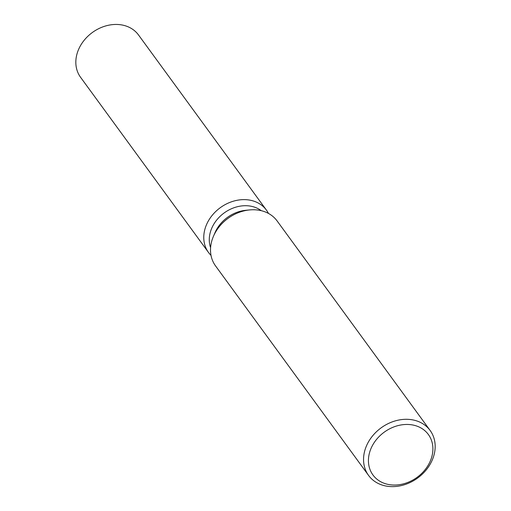 <?xml version="1.0" encoding="UTF-8"?>
<svg xmlns="http://www.w3.org/2000/svg" width="511" height="511" viewBox="0 0 511 511"><rect width="100%" height="100%" fill="white"/><g stroke="black" fill="none" stroke-linecap="round" stroke-linejoin="round"><path stroke-width="0.77" d="M210.596 247.675A32.289 26.291 -36.1 0 1 211.611 228.532A32.289 26.291 -36.1 0 1 261.255 210.679M211.017 255.385A35.879 29.21 -36.1 0 1 206.374 224.987A35.879 29.21 -36.1 0 1 237.328 200.248A35.879 29.21 -36.1 0 1 268.467 213.426A35.879 29.21 -36.1 0 0 266.455 210.149A35.879 29.21 -36.1 0 0 235.105 200.727A35.879 29.21 -36.1 0 0 206.374 224.987A35.879 29.21 -36.1 0 0 208.507 252.466A35.879 29.21 -36.1 0 0 211.017 255.385M368.578 475.441L215.54 265.899A38.121 31.03 -36.1 0 1 213.279 236.702A38.121 31.03 -36.1 0 1 213.432 236.338A38.121 31.03 -36.1 0 1 249.585 209.932A38.121 31.03 -36.1 0 1 277.109 220.937L430.141 430.479A38.121 31.03 -36.1 0 1 432.408 459.676A38.121 31.03 -36.1 0 1 401.882 485.45A38.121 31.03 -36.1 0 1 368.578 475.441A38.121 31.03 -36.1 0 1 366.317 446.244A38.121 31.03 -36.1 0 1 396.843 420.47A38.121 31.03 -36.1 0 1 430.141 430.479M430.409 460.794A34.307 27.926 -36.1 0 1 388.245 484.441A34.307 27.926 -36.1 0 1 370.922 448.703A34.307 27.926 -36.1 0 1 413.086 425.056A34.307 27.926 -36.1 0 1 430.409 460.794M213.432 236.338L215.003 232.684A32.289 26.291 -36.1 0 1 245.631 210.321L249.585 209.932M208.507 252.466L80.566 77.289A35.879 29.21 -36.1 0 1 78.432 49.81A35.879 29.21 -36.1 0 1 107.169 25.55A35.879 29.21 -36.1 0 1 138.513 34.972L266.455 210.149"/></g></svg>
